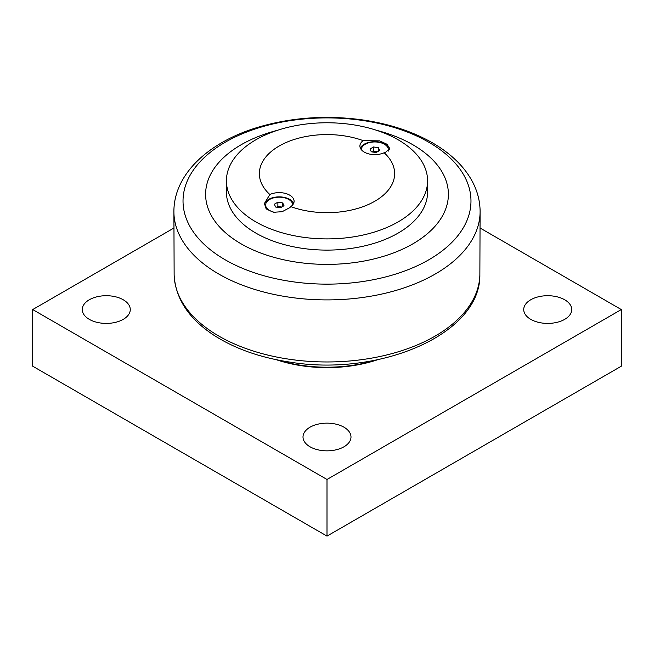 <?xml version="1.0" encoding="UTF-8"?>
<svg xmlns="http://www.w3.org/2000/svg" width="654" height="654" viewBox="0 0 654 654"><rect width="100%" height="100%" fill="white"/><g stroke="black" fill="none" stroke-linecap="round" stroke-linejoin="round"><path stroke-width="0.98" d="M378.364 147.714L379.663 150.502L376.115 152.546L371.284 151.802L369.984 149.006L373.532 146.962L378.364 147.714L378.364 151.254M377.399 151.81L373.532 151.213L372.249 151.949M373.532 146.962L373.532 151.213M361.302 149.643A13.53 7.807 180 0 1 365.259 144.232A13.53 7.807 180 0 1 379.999 142.539A13.53 7.807 180 0 1 388.353 149.758A13.53 7.807 180 0 1 388.1 151.238M226.415 180.839L226.415 192.039A100.585 58.067 0 0 0 327 250.106A100.585 58.067 0 0 0 427.585 192.039L427.585 180.839A100.585 58.067 180 0 1 398.123 221.902A100.585 58.067 180 0 1 288.512 234.484A100.585 58.067 180 0 1 226.415 180.839A100.585 58.067 180 0 1 255.877 139.776A100.585 58.067 180 0 1 365.488 127.187A100.585 58.067 180 0 1 427.585 180.839M385.369 152.464L384.143 152.742A14.911 8.608 180 0 1 368.365 153.78A14.911 8.608 180 0 1 359.913 146.014A14.911 8.608 180 0 1 363.183 140.635L379.622 140.855L386.923 144.215L389.735 148.483L385.369 152.464M360.37 148.139A14.911 8.608 180 0 1 364.278 144.174A14.911 8.608 180 0 1 379.704 142.131A14.911 8.608 180 0 1 389.637 149.251M289.722 207.686L282.152 211.7L273.568 212.272L266.832 209.28L264.265 203.705L269.857 194.516A14.911 8.608 180 0 1 285.635 193.478A14.911 8.608 180 0 1 294.087 201.236A14.911 8.608 180 0 1 290.817 206.623L289.722 207.686M264.33 204.661A14.911 8.608 180 0 1 268.631 199.396A14.911 8.608 180 0 1 283.125 197.181A14.911 8.608 180 0 1 293.63 203.361M363.183 140.635A67.632 39.044 0 0 0 279.176 146.014A67.632 39.044 0 0 0 269.857 194.516M290.817 206.623A67.632 39.044 0 0 0 374.824 201.236A67.632 39.044 0 0 0 384.143 152.742M266.023 208.438A13.53 7.807 180 0 1 265.647 206.623L265.647 204.98A13.53 7.807 180 0 1 269.612 199.454A13.53 7.807 180 0 1 284.261 197.745A13.53 7.807 180 0 1 292.698 204.865M277.182 130.391A121.391 70.084 0 0 0 241.162 144.747A121.391 70.084 0 0 0 241.162 243.86A121.391 70.084 0 0 0 412.837 243.86A121.391 70.084 0 0 0 376.818 130.391M375.649 360.109A102.318 59.073 180 0 1 278.351 360.109M377.832 359.667A100.585 58.067 180 0 1 276.168 359.667M123.238 299.769A23.994 13.848 180 0 1 130.269 309.563A23.994 13.848 180 0 1 115.456 322.357A23.994 13.848 180 0 1 89.312 319.356A23.994 13.848 180 0 1 82.281 309.563A23.994 13.848 180 0 1 97.094 296.761A23.994 13.848 180 0 1 123.238 299.769M343.963 427.201A23.994 13.848 180 0 1 350.994 436.995A23.994 13.848 180 0 1 336.181 449.789A23.994 13.848 180 0 1 310.037 446.788A23.994 13.848 180 0 1 303.006 436.995A23.994 13.848 180 0 1 317.819 424.201A23.994 13.848 180 0 1 343.963 427.201M564.688 299.769A23.994 13.848 180 0 1 571.719 309.563A23.994 13.848 180 0 1 556.906 322.357A23.994 13.848 180 0 1 530.762 319.356A23.994 13.848 180 0 1 523.731 309.563A23.994 13.848 180 0 1 538.544 296.761A23.994 13.848 180 0 1 564.688 299.769M480.281 228.14L621.3 309.563L327 479.472L32.7 309.563L173.719 228.14M32.7 309.563L32.7 366.199L327 536.108L621.3 366.199L621.3 309.563M327 536.108L327 479.472M275.269 212.452A13.53 7.807 180 0 1 265.647 204.98M282.716 202.936L284.016 205.724L280.468 207.768L275.636 207.024L274.337 204.228L277.885 202.184L282.716 202.936L282.716 206.476M281.751 207.032L277.885 206.435L276.601 207.171M277.885 202.184L277.885 206.435M428.803 259.793A143.978 83.123 180 0 1 225.197 259.793A143.978 83.123 180 0 1 225.197 142.237A143.978 83.123 180 0 1 428.803 142.237A143.978 83.123 180 0 1 428.803 259.793M173.899 210.719A153.101 88.396 0 0 0 267.772 293.025A153.101 88.396 0 0 0 435.262 274.018A153.101 88.396 0 0 0 480.101 210.719C479.889 200.394 477.216 190.502 472.09 181.06C468.411 174.316 463.678 168.021 457.882 162.151C450.72 154.916 442.218 148.466 432.392 142.801C412.429 131.421 389.212 123.802 362.733 119.935C327.425 115.063 293.376 117.254 260.578 126.516C210.833 140.626 174.43 172.566 173.899 210.719L174.136 274.86C175.46 299.041 189.251 319.512 215.509 336.27C235.906 348.991 260.374 357.55 288.929 361.956C379.304 377.244 480.682 334.431 479.864 274.86A152.881 88.265 180 0 1 435.106 336.115A152.881 88.265 180 0 1 269.423 355.465A152.881 88.265 180 0 1 174.136 274.86M388.353 149.758L388.353 151.058M479.864 274.86L480.101 210.719"/></g></svg>
